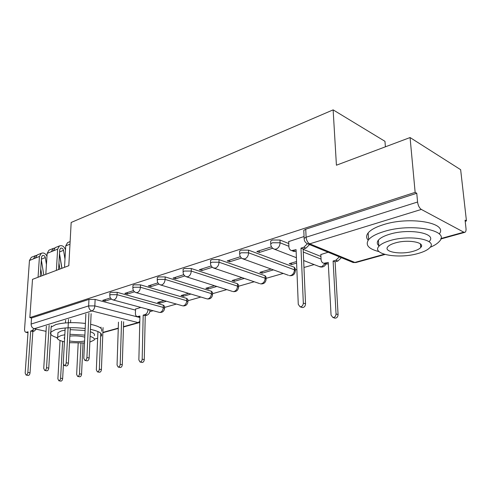 <?xml version="1.0" encoding="UTF-8"?>
<svg xmlns="http://www.w3.org/2000/svg" width="491" height="491" viewBox="0 0 491 491"><rect width="100%" height="100%" fill="white"/><g stroke="black" fill="none" stroke-linecap="round" stroke-linejoin="round"><path stroke-width="0.74" d="M164.565 308.078L164.589 306.304L163.343 305.175L117.183 292.335L110.849 292.317L109.898 292.869L109.88 293.373M187.912 301.351L187.918 299.571L186.727 298.405L140.487 284.848L133.975 284.829L132.932 285.437L132.92 286.001M212.542 294.244L212.529 292.47L211.4 291.261L165.148 276.924L158.446 276.906L157.298 277.575L157.286 278.207M238.565 286.726L238.534 284.958L237.472 283.712L191.275 268.528L184.383 268.503L183.112 269.246L183.106 269.958M266.104 278.765L266.054 277.01L265.06 275.721L219.023 259.616L211.916 259.592L210.51 260.408L210.51 261.212M295.294 270.326L295.226 268.583L294.312 267.251L248.532 250.134L241.198 250.109L239.633 251.018L239.651 251.92M288.782 243.561L279.974 240.031L272.407 240.001L270.664 241.013L270.694 242.032M149.847 311.662L153.155 310.711M164.577 307.44L176.379 304.058M187.912 300.75L200.887 297.037M212.535 293.692L226.787 289.61M238.552 286.241L254.203 281.754M266.091 278.348L283.264 273.426M295.281 269.982L296.871 269.528M303.96 267.491L314.136 264.575M465.198 221.281L466.45 220.925L465.069 220.158L465.99 228.358C466.186 230.475 465.855 231.789 464.983 232.298L463.799 232.188L421.333 209.43L309.735 243.824L354.87 262.427L384.263 254.27M385.41 146.809L384.962 141.316L333.131 109.867L336.421 165.209L410.071 137.548L415.14 192.355L29.847 317.609L32.504 279.348L68.808 265.711L71.17 222.478L333.131 109.867M410.071 137.548L460.65 169.69L466.45 220.925M46.044 331.345L34.229 328.737C32.203 328.049 31.166 326.49 31.123 324.066L31.541 318.002L88.957 299.406L95.125 299.424L135.498 310.109M31.541 318.002L29.847 317.609M304.193 239.467L304.138 238.331L306.096 237.221L417.577 202.016L416.761 193.258L415.14 192.355M417.577 202.016C418.099 205.563 419.351 208.037 421.333 209.43M304.058 236.521L288.702 241.584M328.141 252.227L320.832 254.565M271.486 246.85L256.854 251.49L259.377 252.442L259.334 250.705M296.546 261.537L289.273 263.679L291.605 264.557L291.544 263.01M240.4 256.707L227.216 260.887L229.751 261.783L229.733 260.089M271.1 269.037L259.825 272.358L262.169 273.18L262.133 271.676M211.216 265.962L199.346 269.731L201.887 270.572L201.887 268.921M241.965 277.618L232.065 280.539L234.422 281.312L234.397 279.852M183.769 274.665L173.084 278.059L175.625 278.851L175.643 277.243M214.499 285.713L205.852 288.26L208.209 288.996L208.209 287.566M157.912 282.871L148.3 285.915L150.841 286.664L150.872 285.099M188.581 293.348L181.056 295.564L183.419 296.263L183.431 294.864M133.503 290.611L124.867 293.348L127.402 294.054L127.451 292.532M164.074 300.572L157.574 302.487L159.937 303.143L159.956 301.781M303.174 249.342L320.93 256.474M110.432 297.927L102.687 300.382L105.209 301.057L105.27 299.565M159.937 303.143L166.437 301.241M183.419 296.263L190.944 294.054M208.209 288.996L216.862 286.462M234.422 281.312L244.315 278.415M262.169 273.18L273.438 269.878M291.605 264.557L296.607 263.09M303.684 261.016L304.395 260.807M140.862 307.409L135.522 309.109M416.761 193.258L305.74 229.205L303.782 230.34L303.837 231.494M259.377 252.442L272.671 248.25M229.751 261.783L241.547 258.063M201.887 270.572L212.333 267.276M175.625 278.851L184.855 275.942M150.841 286.664L158.967 284.105M127.402 294.054L134.528 291.807M105.209 301.057L111.432 299.093M288.696 241.388L288.898 246.758C289.064 248.9 289.997 250.183 291.685 250.594L296.067 249.637L298.27 304.365L300.105 306.826C302.039 306.74 303.113 305.494 303.321 303.094L300.989 248.127L303.794 247.268L307.354 243.763M296.128 251.147L293.863 251.453L292.759 251.018M309.551 244.586L305.961 248.145L303.162 248.998L305.537 303.831C305.328 306.224 304.26 307.464 302.327 307.55L301.756 307.36M300.989 248.127L303.162 248.998M341.386 257.671L337.869 261.052L335.101 261.832L333.107 261.034L335.875 260.242L339.398 256.854M320.826 254.387L321.083 259.549C321.274 261.617 322.213 262.863 323.9 263.286L328.233 262.421L331.057 315.112L332.904 317.499C334.819 317.438 335.869 316.253 336.047 313.945L333.107 261.034M335.101 261.832L338.078 314.621C337.9 316.922 336.851 318.1 334.936 318.156L334.371 317.972M328.307 263.759L325.901 264.078L324.797 263.642M430.128 247.311C434.431 245.518 437.506 243.542 439.359 241.4C450.83 230.267 411.12 222.773 383.839 231.58C376.302 233.888 371.233 236.582 368.624 239.663C365.009 244.966 368.495 248.955 379.089 251.638M439.236 233.962C448.584 222.883 409.635 216.022 383.305 224.7C375.793 227.051 370.742 229.794 368.146 232.93C366.114 235.557 366.126 237.988 368.195 240.234M378.168 245.021L378.776 245.169M378.813 245.678C376.941 243.996 376.8 242.149 378.395 240.136C380.31 237.89 384.017 235.932 389.516 234.275C409.101 228.045 437.438 233.354 429.306 241.382M390.026 240.59C384.508 242.223 380.789 244.144 378.868 246.353C371.319 254.381 398.551 259.162 417.859 253.552C423.739 251.932 427.753 249.944 429.907 247.581C438.076 239.688 409.666 234.465 390.026 240.59M413.078 251.324C416.828 250.281 419.382 249.005 420.738 247.501C425.93 242.401 407.763 239.092 395.145 242.977C391.548 244.027 389.118 245.273 387.853 246.709C382.919 251.871 400.595 254.995 413.078 251.324M421.45 246.12L420.64 246.414M85.182 328.485C73.312 327.166 63.4 327.54 55.446 329.608L50.819 332.088C49.548 334.15 51.751 336.047 57.422 337.777M94.34 339.134L97.654 338.219M85.422 323.446C73.576 322.102 63.683 322.483 55.741 324.594L51.119 327.123L50.99 329.216M57.852 334.218L57.938 332.732L61.326 330.928L65.07 330.136M64.812 334.764L61.068 335.537L57.674 337.305C56.68 339.023 58.932 340.533 64.425 341.834M69.507 342.687L84.513 342.951M89.859 342.104L94.057 340.128C94.978 338.815 93.658 337.55 90.111 336.347M84.783 337.145C80.364 335.961 75.393 335.611 69.851 336.083M64.671 337.427L64.174 337.857L64.567 339.275M69.593 340.993C75.062 341.877 80.064 341.889 84.599 341.024M84.875 335.114L69.949 334.285M70.195 329.651L85.09 330.498M90.319 331.75C93.861 332.984 95.168 334.267 94.254 335.605M101.459 331.198C102.993 328.583 99.391 326.288 90.651 324.318M101.269 336.083C102.803 333.518 99.188 331.272 90.424 329.338M91.123 313.688L89.153 357.994C88.914 359.793 88.239 360.744 87.116 360.86L86.993 360.836M85.857 314.087L83.795 358.326L84.882 360.412C85.999 360.296 86.68 359.338 86.919 357.54L88.932 313.148M68.083 242.419L67.562 242.628L65.726 245.874L64.517 267.325M70.704 319.917L70.563 322.667M70.293 327.718L68.427 363.18C68.188 364.923 67.543 365.85 66.488 365.967L66.377 365.948M65.604 320.298L65.463 322.931M65.186 327.982L63.241 363.5L64.266 365.543C65.315 365.427 65.966 364.494 66.205 362.751L68.525 319.402M58.945 263.121L59.92 269.05M61.841 268.325L59.479 254.031M54.544 248.115L53.206 248.452L51.359 251.662L47.154 253.356L45.81 274.346M49.53 249.95L49.008 250.158L47.154 253.356M58.57 269.559L59.73 249.772L60.62 248.219C62.026 247.838 62.995 248.544 63.542 250.336L64.984 259.033M51.303 325.84L51.236 326.969M50.935 331.941L48.75 368.109C48.511 369.797 47.897 370.699 46.897 370.815L46.805 370.803M59.509 253.565L61.94 268.289M55.735 247.427L55.207 247.642L53.366 250.852L51.359 251.662M65.493 249.937C64.247 246.445 62.247 245.101 59.479 245.911L57.637 249.133L56.373 270.381M46.363 326.196L43.73 368.403L44.687 370.417C45.688 370.3 46.301 369.392 46.541 367.698L49.143 325.343M150.056 309.882L150.05 310.214C149.823 312.749 148.841 314.387 147.097 315.124L145.244 315.652L143.194 315.118L145.048 314.59C146.791 313.841 147.773 312.202 148 309.661L148.006 309.33M135.528 308.98L135.412 313.307C135.436 315.21 136.068 316.314 137.308 316.621L139.935 316.044L138.861 359.952L140.064 362.027C141.261 361.928 141.96 360.977 142.175 359.179L143.194 315.118M145.244 315.652L144.262 359.627C144.053 361.419 143.354 362.364 142.157 362.468L142.003 362.432M139.91 317.149L139.014 317.063M118.478 322.151L117.054 365.04L118.19 367.078C119.313 366.973 119.988 366.053 120.197 364.31L121.572 321.274M123.622 321.783L122.284 364.733C122.075 366.47 121.4 367.391 120.277 367.495L120.142 367.464M97.93 331.535L96.34 369.876L97.408 371.871C98.476 371.767 99.114 370.871 99.329 369.177L100.778 333.254M100.974 328.307L101.023 327.123M103.061 327.607L101.41 369.582C101.195 371.27 100.557 372.166 99.489 372.264L99.378 372.246M78.179 343.221L76.645 374.473L77.652 376.431C78.658 376.321 79.272 375.449 79.487 373.811L80.96 343.172M83.028 343.068L81.555 374.191C81.34 375.83 80.727 376.701 79.72 376.806L79.628 376.787M31.841 257.131L31.314 257.339L29.454 260.482L24.568 329.148C24.501 331.002 24.98 332.057 26.005 332.321L28.055 331.812L25.176 373.074L26.078 375.044C27.023 374.928 27.613 374.044 27.852 372.399L30.7 331.002L32.197 330.541L34.039 328.688M40.753 268.822L41.882 275.825M43.797 275.101L41.342 259.923M36.604 255.375L35.327 255.713L33.468 258.867L29.454 260.482M40.25 276.439L41.532 257.063L42.429 255.535C43.828 255.154 44.791 255.842 45.319 257.585L46.442 264.496M36.187 329.166L34.352 331.008L32.848 331.468L30.049 372.792C29.81 374.43 29.215 375.314 28.275 375.425L28.196 375.412M26.005 332.321L27.969 332.745M41.342 259.886L43.809 275.101M37.758 254.725L37.23 254.939L35.377 258.094L33.468 258.867M46.97 256.241C45.534 253.454 43.65 252.472 41.305 253.288L39.452 256.455L38.053 277.262M30.7 331.002L32.848 331.468M56.668 337.55L57.95 339.213M60.055 340.496L57.889 378.849L58.834 380.77C59.792 380.666 60.381 379.813 60.596 378.217L62.639 341.386M63.413 364.745L62.652 378.579C62.437 380.175 61.848 381.022 60.896 381.126L60.816 381.114M109.794 295.723L109.812 295.22L110.763 294.674L117.104 294.692L163.307 307.427L164.559 308.551C164.019 311.404 162.318 312.693 159.477 312.411L160.33 312.356C162.098 311.607 163.092 309.962 163.307 307.427L163.343 305.175M117.183 292.335L117.104 294.692C116.833 297.343 115.821 299.08 114.053 299.891L112.777 299.841M132.852 288.407L132.865 287.843L133.908 287.241L140.426 287.26L186.715 300.713L187.906 301.867C187.359 304.825 185.616 306.151 182.677 305.844L183.616 305.783C185.475 304.997 186.512 303.309 186.715 300.713L186.727 298.405M140.487 284.848L140.426 287.26C140.174 289.985 139.113 291.771 137.253 292.618L135.804 292.544M157.243 280.674L157.255 280.042L158.403 279.379L165.111 279.404L211.412 293.624L212.542 294.821C211.983 297.884 210.185 299.246 207.153 298.909L208.184 298.841C210.148 298.025 211.222 296.288 211.412 293.624L211.4 291.261M165.148 276.924L165.111 279.404C164.872 282.196 163.767 284.037 161.797 284.927L160.152 284.817M183.094 272.493L183.094 271.781L184.364 271.044L191.269 271.069L237.509 286.13L238.571 287.37C238.006 290.549 236.146 291.955 233.004 291.586L234.139 291.513C236.214 290.66 237.337 288.868 237.509 286.13L237.472 283.712M191.275 268.528L191.269 271.069C191.048 273.941 189.894 275.844 187.801 276.777L185.923 276.611M210.529 263.814L210.516 263.01L211.928 262.2L219.041 262.225L265.128 278.201L266.122 279.483C265.539 282.785 263.618 284.24 260.359 283.835L261.611 283.755C263.808 282.859 264.98 281.012 265.128 278.201L265.06 275.721M219.023 259.616L219.041 262.225C218.839 265.177 217.63 267.141 215.414 268.129L213.254 267.883M239.7 254.596L239.682 253.687L241.247 252.785L248.581 252.816L294.41 269.798L295.324 271.118C294.729 274.561 292.734 276.065 289.34 275.617L290.733 275.537C293.059 274.592 294.287 272.683 294.41 269.798L294.312 267.251M248.532 250.134L248.581 252.816C248.403 255.848 247.139 257.885 244.782 258.923L242.284 258.573M270.78 244.782L270.744 243.763L272.493 242.757L280.066 242.787L288.88 246.292M279.974 240.031L280.066 242.787C279.919 245.911 278.587 248.023 276.077 249.115L274.512 249.238L273.168 248.618M95.125 299.424L94.843 305.911L139.898 317.53M123.468 326.675L138.124 322.605L91.909 310.956L34.229 328.737M102.871 332.395L118.282 328.117M440.875 238.552L463.799 232.188M303.291 252.03L321.059 259.101M319.064 266.484L321.654 266.803L324.962 263.704M288.469 275.298L243.383 259.033C240.928 258.143 239.694 256.363 239.682 253.687L239.633 251.018M259.622 283.583L214.156 268.227C211.738 267.374 210.529 265.631 210.516 263.01L210.51 260.408M232.384 291.39L186.672 276.875C184.285 276.052 183.094 274.352 183.094 271.781L183.112 269.246M206.625 298.755L160.766 285.019C158.415 284.228 157.243 282.57 157.255 280.042L157.298 277.575M182.229 305.715L136.32 292.704C134 291.942 132.846 290.322 132.865 287.843L132.932 285.437M159.09 312.313L113.206 299.964C110.917 299.234 109.788 297.65 109.812 295.22L109.898 292.869M305.74 229.205L306.096 237.221C306.445 240.455 307.661 242.658 309.735 243.824L307.998 243.947L306.353 243.113M88.957 299.406L88.662 305.893L94.843 305.911C94.567 308.508 93.591 310.189 91.909 310.956C89.841 310.177 88.754 308.489 88.662 305.893L31.123 324.066M139.806 321.341L138.124 322.605L139.782 322.434M384.981 254.479L356.165 262.464L353.158 262.513L351.918 262.004M293.305 250.484L295.484 251.343M303.794 247.268L305.961 248.145M303.321 303.094L305.537 303.831M337.869 261.052L335.875 260.242M327.503 263.986L325.502 263.194M338.078 314.621L336.047 313.945M86.919 357.54L89.153 357.994M69.986 244.162L65.726 245.874M66.205 362.751L68.427 363.18M63.542 250.336L59.607 251.901M57.637 249.133L53.366 250.852M46.541 367.698L48.75 368.109M147.097 315.124L145.048 314.59M150.05 310.214L148 309.661M139.91 317.033L138.106 316.566M144.262 359.627L142.175 359.179M122.284 364.733L120.197 364.31M101.41 369.582L99.329 369.177M81.555 374.191L79.487 373.811M26.569 332.266L27.999 332.579M45.319 257.585L41.391 259.15M39.452 256.455L35.377 258.094M32.197 330.541L34.352 331.008M27.852 372.399L30.049 372.792M62.652 378.579L60.596 378.217M270.664 241.013L270.744 243.763C270.768 246.482 272.026 248.305 274.512 249.238L296.392 257.707M303.659 260.525L320.107 266.889C322.734 267.429 324.68 266.49 325.932 264.078M303.782 230.34L304.138 238.331C304.175 241.112 305.463 242.984 307.998 243.947L353.158 262.513L355.858 262.556M102.858 332.695L118.27 328.424M123.456 326.988L139.119 322.648M440.746 239.013L464.658 232.384M291.685 250.594L293.863 251.453M300.105 306.826L302.327 307.55M325.901 264.078L323.9 263.286M334.936 318.156L332.904 317.499M368.624 239.663L368.146 232.93M378.395 240.136L378.868 246.353M420.4 243.886L420.738 247.501M50.819 332.088L51.119 327.123M57.938 332.732L57.674 337.305M84.882 360.412L87.116 360.86M70.127 241.59L67.562 242.628M64.266 365.543L66.488 365.967M53.206 248.452L49.008 250.158M59.479 245.911L55.207 247.642M44.687 370.417L46.897 370.815M139.358 317.149L137.308 316.621M142.157 362.468L140.064 362.027M120.277 367.495L118.19 367.078M99.489 372.264L97.408 371.871M79.72 376.806L77.652 376.431M35.327 255.713L31.314 257.339M41.305 253.288L37.23 254.939M26.078 375.044L28.275 375.425M60.896 381.126L58.834 380.77"/></g></svg>

